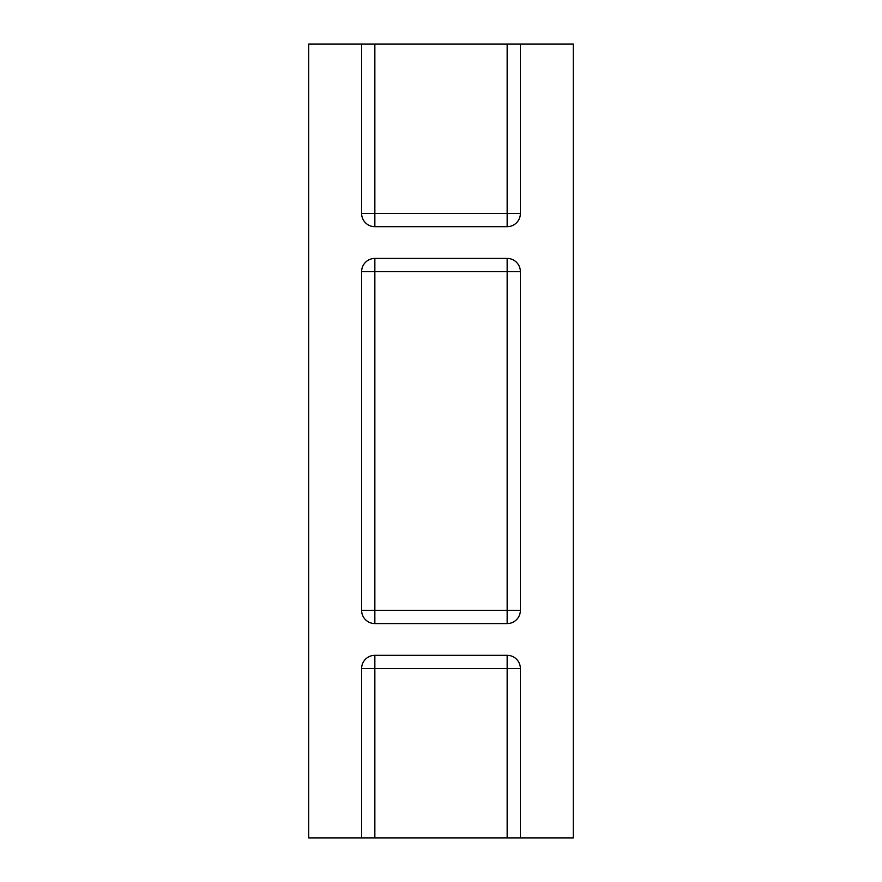 <?xml version="1.0" encoding="UTF-8"?>
<svg xmlns="http://www.w3.org/2000/svg" width="882" height="882" viewBox="0 0 882 882"><rect width="100%" height="100%" fill="white"/><g stroke="black" fill="none" stroke-linecap="round" stroke-linejoin="round"><path stroke-width="1.32" d="M520.38 271.656L374.85 271.656L374.85 258.426L507.15 258.426A13.23 13.23 0 0 1 520.38 271.656L520.38 610.344L507.15 610.344L507.15 623.574A13.23 13.23 0 0 0 520.38 610.344M361.62 44.1L573.3 44.1L573.3 837.9L308.7 837.9L308.7 44.1L361.62 44.1L361.62 213.444A13.23 13.23 0 0 0 374.85 226.674L507.15 226.674A13.23 13.23 0 0 0 520.38 213.444L361.62 213.444M507.15 623.574L374.85 623.574A13.23 13.23 0 0 1 361.62 610.344L361.62 271.656A13.23 13.23 0 0 1 374.85 258.426M520.38 837.9L520.38 668.556A13.23 13.23 0 0 0 507.15 655.326L374.85 655.326A13.23 13.23 0 0 0 361.62 668.556L361.62 837.9M520.38 44.1L520.38 213.444M520.38 668.556L507.15 668.556L507.15 837.9M374.85 655.326L374.85 668.556L507.15 668.556L507.15 655.326M361.62 668.556L374.85 668.556L374.85 837.9M374.85 44.1L374.85 226.674M507.15 44.1L507.15 226.674M361.62 271.656L374.85 271.656L374.85 610.344L507.15 610.344L507.15 258.426M374.85 623.574L374.85 610.344L361.62 610.344"/></g></svg>
